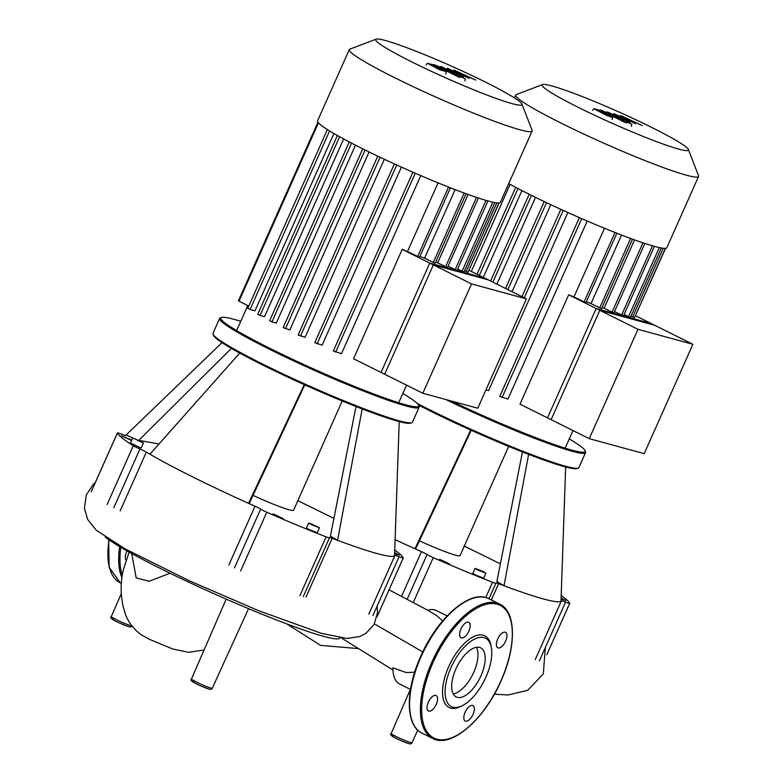 <?xml version="1.0" encoding="UTF-8"?>
<svg xmlns="http://www.w3.org/2000/svg" width="783" height="783" viewBox="0 0 783 783"><rect width="100%" height="100%" fill="white"/><g stroke="black" fill="none" stroke-linecap="round" stroke-linejoin="round"><path stroke-width="1.17" d="M422.83 393.242L381.067 372.444L429.75 263.098L471.523 283.896L422.83 393.242L477.757 408.237L526.44 298.891L471.523 283.896M526.44 298.891L484.677 278.082L429.75 263.098M376.134 39.15L349.854 49.143A100.077 8.153 24 0 0 349.277 49.613L317.555 120.856A100.077 8.153 24 0 0 383.69 158.959A100.077 8.153 24 0 0 488.191 201.006A100.077 8.153 24 0 0 500.406 202.259L532.127 131.025A100.077 8.153 24 0 0 532.088 130.272L521.928 104.061A80.062 6.528 -156 0 1 512.19 103.65A80.062 6.528 -156 0 1 425.717 68.669A80.062 6.528 -156 0 1 376.134 39.15A80.062 6.528 -156 0 1 385.442 40.53A80.062 6.528 -156 0 1 466.159 72.819A80.062 6.528 -156 0 1 521.928 104.061M349.277 49.613A100.077 8.153 24 0 0 415.411 87.725A100.077 8.153 24 0 0 519.912 129.772A100.077 8.153 24 0 0 532.127 131.025M402.217 249.386L433.351 264.889L384.668 374.235L353.534 358.731L402.217 249.386A88.704 7.233 24 0 0 407.493 251.529L419.482 257.304L450.47 187.714M438.069 182.86L407.493 251.529M333.48 351.009L341.486 353.681L420.774 175.617M314.942 342.739L322.126 345.186L401.415 167.102M298.323 334.997L305.067 337.326L384.345 159.262M283.299 327.685L289.837 329.956L369.077 151.961M351.538 143.132L271.965 321.872L276.291 323.046L355.492 145.168M339.626 136.741L260.073 315.412L264.537 316.635L343.649 138.943M329.594 130.927L250.09 309.481L254.984 310.812L333.92 133.501M433.351 264.889L488.279 279.883L469.125 270.341M468.733 270.771L499.153 202.895M464.544 270.673L468.087 272.23L498.947 202.914M457.624 269.078L463.937 272.024L494.866 202.562M448.062 266.171L457.018 270.429L487.956 200.947M435.612 262.148A88.704 7.233 24 0 0 437.658 262.843L447.465 267.522L478.442 197.942M419.884 256.413A88.704 7.233 24 0 0 424.572 258.184L435.123 263.235L466.11 193.655M455.089 189.633L424.572 258.184M468.097 194.478L437.658 262.843M317.937 122.207L238.404 300.838L248.788 306.084M250.09 309.481L247.927 308.404M260.073 315.412L257.91 314.335M271.965 321.872L269.802 320.795M439.537 69.168L441.984 69.834L438.676 67.935L431.678 65.028L439.537 69.168M432.196 64.989L431.678 65.028M441.485 69.873L441.984 69.834M446.388 71.635L433.811 65.009L427.283 63.227L439.86 69.853L446.388 71.635L445.644 74.052M426.158 65.009L427.283 63.227M460.58 77.468L443.09 68.258L433.899 64.578L457.947 76.744L460.58 77.468M459.856 76.117L465.376 78.868L459.856 76.117L459.151 76.714M465.376 78.868L464.867 81.001M454.081 70.078L462.029 74.825L447.377 68.258L457.977 74.385L440.809 66.457L452.417 72.565L463.575 76.783L454.943 71.889L469.164 78.3L461.304 73.622L475.712 80.091L454.081 70.078M589.276 438.666L547.513 417.868L596.196 308.522L637.959 329.32L589.276 438.666L644.203 453.651L692.886 344.305L637.959 329.32M692.886 344.305L651.123 323.506L596.196 308.522M105.118 536.952A130.448 10.629 24 0 0 233.559 602.293A130.448 10.629 24 0 0 339.646 638.018L339.753 637.763M414.677 672.225L406.083 672.528L392.919 667.811A41.078 19.184 116.5 0 0 399.712 684.048L410.498 689.422M447.122 615.888L436.337 610.515A41.078 19.184 116.5 0 0 427.694 610.241L436.973 615.82L442.62 620.919M342.22 400.984L293.576 510.232A36.39 2.966 -156 0 1 289.133 509.782A36.39 2.966 -156 0 1 253.017 495.365M419.101 407.258L412.455 422.164A109.18 8.897 -156 0 1 411.829 422.683A109.18 8.897 -156 0 1 399.134 420.804A109.18 8.897 -156 0 1 289.074 376.78A109.18 8.897 -156 0 1 213.025 334.175A109.18 8.897 -156 0 1 212.986 333.362L219.622 318.446A109.18 8.897 24 0 0 291.765 360.023A109.18 8.897 24 0 0 405.77 405.888A109.18 8.897 24 0 0 419.101 407.258A109.18 8.897 24 0 0 419.062 406.446L418.602 405.251A108.269 8.828 -156 0 1 405.418 404.703A108.269 8.828 -156 0 1 288.496 357.391A108.269 8.828 -156 0 1 221.452 317.477A108.269 8.828 -156 0 1 234.039 319.347A108.269 8.828 -156 0 1 240.753 321.324M213.025 334.175L213.485 335.359A108.269 8.828 24 0 0 288.907 377.612A108.269 8.828 24 0 0 398.048 421.274A108.269 8.828 24 0 0 410.635 423.143L411.829 422.683M402.824 393.477A108.269 8.828 -156 0 1 418.602 405.251M133.364 438.167L143.455 442.904L133.364 438.167M143.455 442.904L141.234 447.876L140.519 447.798L130.428 443.061L132.65 438.098M311.35 524.62L308.659 522.956L319.464 527.762L311.35 524.62M319.464 527.762L317.252 532.734L309.138 529.592L306.447 527.928L308.659 522.956M394.661 552.534L399.32 555.137L394.632 553.561M273.189 513.883L283.27 518.62L273.189 513.883M131.573 440.506L121.345 435.74L131.73 440.144M312.26 524.258L317.663 526.949L312.26 524.864L310.459 523.768L312.26 524.258L312.045 524.737M315.862 525.853L315.637 526.362M141.165 441.7L134.93 438.95L141.038 442.004M138.053 440.154L137.798 440.721M221.452 317.477L220.258 317.927A109.18 8.897 24 0 0 219.622 318.446M222.02 342.641L126.112 435.005L132.924 438.069M231.386 348.386L138.826 440.32M158.998 444L138.973 440.389M239.735 353.074L149.935 454.209A147.39 12.009 -156 0 1 146.343 452.094A6.822 0.558 24 0 0 139.951 448.992A6.822 0.558 -156 0 1 133.286 445.733L107.124 504.506M304.264 384.639L248.544 503.312A147.39 12.009 -156 0 1 149.935 454.209M304.783 384.874L249.63 502.588L248.544 503.312A147.39 12.009 -156 0 0 255.013 506.219L228.851 564.993M362.177 408.941L337.571 540.319L330.416 536.159L356.001 406.534M399.213 421.587L394.544 555.861A147.39 12.009 -156 0 1 337.571 540.319A147.39 12.009 -156 0 1 332.168 538.283A6.822 0.558 24 0 0 329.261 537.49A6.822 0.558 24 0 0 329.359 537.667A6.822 0.558 -156 0 1 329.457 537.833A6.822 0.558 -156 0 1 326.09 536.874L299.918 595.638M91.259 491.724L117.43 432.95A6.822 0.558 -156 0 1 117.421 432.891A6.822 0.558 -156 0 1 121.561 434.174A6.822 0.558 24 0 0 125.701 435.456A147.39 12.009 -156 0 1 126.112 435.005M117.43 432.95A156.483 12.753 24 0 0 133.286 445.733M240.635 571.003L266.797 512.229A6.822 0.558 -156 0 1 260.641 509.107A6.822 0.558 24 0 0 255.013 506.219M266.797 512.229A156.483 12.753 24 0 0 326.09 536.874M394.749 550.028A156.483 12.753 24 0 1 403.235 557.927A6.822 0.558 -156 0 1 403.235 557.976A6.822 0.558 -156 0 1 399.095 556.693A6.822 0.558 24 0 0 394.965 555.421A147.39 12.009 -156 0 1 394.544 555.861M333.92 518.415L297.843 500.65M127.091 550.938A8.642 4.032 116.5 0 0 126.621 551.907A8.642 4.032 116.5 0 0 126.053 560.178M457.311 697.359A27.434 12.812 -63.5 0 1 456.205 696.939A27.434 12.812 -63.5 0 1 456.411 667.821A27.434 12.812 -63.5 0 1 479.558 647.414A27.434 12.812 -63.5 0 1 480.664 647.835A27.434 12.812 -63.5 0 1 480.449 676.962A27.434 12.812 -63.5 0 1 457.311 697.359M462.41 705.63L460.678 706.501A40.031 18.694 -63.5 0 1 450.763 708.116A40.031 18.694 -63.5 0 1 448.688 666.676A40.031 18.694 -63.5 0 1 483.219 635.219A40.031 18.694 -63.5 0 1 490.99 645.642L491.332 647.551A38.21 17.843 -63.5 0 1 462.41 705.63A38.21 17.843 -63.5 0 1 452.946 707.176A38.21 17.843 -63.5 0 1 450.959 667.615A38.21 17.843 -63.5 0 1 483.923 637.597A38.21 17.843 -63.5 0 1 491.332 647.551M428.35 702.185A8.642 4.032 -63.5 0 1 436.16 695.529A8.642 4.032 -63.5 0 1 436.258 704.338A8.642 4.032 -63.5 0 1 428.448 711.003A8.642 4.032 -63.5 0 1 428.35 702.185M468.41 622.172A8.642 4.032 -63.5 0 1 468.753 622.309A8.642 4.032 -63.5 0 1 468.694 631.48A8.642 4.032 -63.5 0 1 461.402 637.91A8.642 4.032 -63.5 0 1 461.05 637.783A8.642 4.032 -63.5 0 1 461.118 628.602A8.642 4.032 -63.5 0 1 468.41 622.172M505.632 641.16A8.642 4.032 -63.5 0 1 497.831 647.815A8.642 4.032 -63.5 0 1 497.734 639.006A8.642 4.032 -63.5 0 1 505.534 632.341A8.642 4.032 -63.5 0 1 505.632 641.16M465.582 721.172A8.642 4.032 -63.5 0 1 465.229 721.035A8.642 4.032 -63.5 0 1 465.298 711.855A8.642 4.032 -63.5 0 1 472.589 705.434A8.642 4.032 -63.5 0 1 472.932 705.561A8.642 4.032 -63.5 0 1 472.873 714.742A8.642 4.032 -63.5 0 1 465.582 721.172M476.446 647.287A27.434 12.812 -63.5 0 1 472.697 674.515A27.434 12.812 -63.5 0 1 453.22 693.904M508.666 446.408L460.022 555.656A36.39 2.966 -156 0 1 455.579 555.206A36.39 2.966 -156 0 1 419.453 540.789M445.752 399.496A109.18 8.897 24 0 0 572.216 451.311A109.18 8.897 24 0 0 585.537 452.682L578.901 467.588A109.18 8.897 -156 0 1 578.275 468.107A109.18 8.897 -156 0 1 565.58 466.218A109.18 8.897 -156 0 1 417.29 403.49M418.504 405.036A108.269 8.828 24 0 0 564.494 466.688A108.269 8.828 24 0 0 577.081 468.557L578.275 468.107M585.537 452.682A109.18 8.897 24 0 0 585.508 451.869L585.038 450.675A108.269 8.828 -156 0 1 571.864 450.127A108.269 8.828 -156 0 1 450.998 400.925M569.27 438.901A108.269 8.828 -156 0 1 585.038 450.675M477.796 570.044L475.105 568.38L483.209 571.521L485.9 573.185L477.796 570.044M485.9 573.185L483.688 578.157L475.584 575.016L472.883 573.342L475.105 568.38M561.108 597.958L565.766 600.551L561.068 598.985M439.635 559.297L449.716 564.034L439.635 559.297M478.707 569.681L484.1 572.373L478.697 570.288L476.906 569.192L478.707 569.681L478.491 570.161M482.308 571.277L482.074 571.786M470.71 430.063L414.98 548.736A147.39 12.009 -156 0 1 395.112 539.644M471.229 430.298L416.076 548.012L414.98 548.736A147.39 12.009 -156 0 0 421.46 551.633L401.532 596.401M528.623 454.365L504.017 585.743L496.862 581.583L522.447 451.957M565.659 467.001L560.99 601.285A147.39 12.009 -156 0 1 504.017 585.743A147.39 12.009 -156 0 1 498.614 583.697A6.822 0.558 24 0 0 495.708 582.914A6.822 0.558 24 0 0 495.796 583.081A6.822 0.558 -156 0 1 495.893 583.257A6.822 0.558 -156 0 1 492.527 582.288L485.744 597.537M413.238 602.587L433.244 557.653A6.822 0.558 -156 0 1 427.087 554.53A6.822 0.558 24 0 0 421.46 551.633M433.244 557.653A156.483 12.753 24 0 0 492.527 582.288M561.196 595.452A156.483 12.753 24 0 1 569.681 603.341A6.822 0.558 -156 0 1 569.681 603.39A6.822 0.558 -156 0 1 565.541 602.117A6.822 0.558 24 0 0 561.401 600.835A147.39 12.009 -156 0 1 560.99 601.285M500.366 563.838L464.29 546.074M508.715 183.613A100.077 8.153 24 0 0 654.637 246.43A100.077 8.153 24 0 0 666.852 247.682L698.573 176.439A100.077 8.153 24 0 0 698.534 175.695L688.374 149.484A80.062 6.528 -156 0 1 678.626 149.073A80.062 6.528 -156 0 1 592.163 114.083A80.062 6.528 -156 0 1 542.58 84.574A80.062 6.528 -156 0 1 551.888 85.954A80.062 6.528 -156 0 1 632.595 118.233A80.062 6.528 -156 0 1 688.374 149.484M542.58 84.574L516.3 94.557A100.077 8.153 24 0 0 515.723 95.037A100.077 8.153 24 0 0 581.847 133.139A100.077 8.153 24 0 0 686.358 175.186A100.077 8.153 24 0 0 698.573 176.439M568.664 294.809L599.798 310.313L551.115 419.659L519.981 404.155L568.664 294.809A88.704 7.233 24 0 0 573.939 296.953L585.929 302.718L616.906 233.138M604.505 228.284L573.939 296.953M499.926 396.433L507.932 399.105L587.211 221.031M485.93 389.885L488.572 390.609L567.851 212.526M512.043 291.716L550.782 204.686M496.882 284.17L535.523 197.385M483.287 277.397L521.928 190.592M471.327 271.437L510.095 184.367M599.798 310.313L654.725 325.297L635.561 315.755M635.179 316.185L665.589 248.309M630.99 316.097L634.524 317.653L665.384 248.338M624.061 314.502L630.384 317.448L661.312 247.986M614.508 311.595L623.464 315.852L654.402 246.361M602.049 307.572A88.704 7.233 24 0 0 604.094 308.267L613.911 312.946L644.889 243.366M586.32 301.827A88.704 7.233 24 0 0 591.008 303.608L601.569 308.659L632.547 239.069M621.536 235.047L591.008 303.608M634.533 239.901L604.094 308.267M605.983 114.582L608.43 115.248L605.122 113.359L598.124 110.452L605.983 114.582M598.643 110.413L598.124 110.452M607.931 115.297L608.43 115.248M612.835 117.049L600.248 110.432L593.729 108.651L606.306 115.267L611.562 117.215L612.835 117.049L612.091 119.466M592.604 110.432L593.729 108.651M627.017 122.882L609.536 113.682L600.336 109.992L624.394 122.168L627.017 122.882M626.302 121.531L631.822 124.282L626.302 121.531L625.588 122.138M631.822 124.282L631.313 126.425M620.518 115.502L628.475 120.249L613.823 113.672L624.423 119.809L607.246 111.881L618.864 117.988L630.021 122.197L621.389 117.313L635.6 123.724L627.751 119.045L642.158 125.515L620.518 115.502M464.182 193.049L433.253 262.511M476.495 197.394L445.596 266.797M486.008 200.389L455.148 269.704M492.85 202.161L462.068 271.3M496.784 202.846L466.208 271.505M318.446 122.843L239.021 301.22M448.551 187.078L417.613 256.579M365.054 149.984L285.462 328.762M380.088 157.266L300.476 336.073M396.727 164.988L317.105 343.815M415.274 173.239L335.643 352.086M191.483 678.949C187.744 680.77 201.515 686.427 208.983 689.099C210.715 689.676 211.821 689.383 212.291 688.218A11.393 0.93 -156 0 1 210.901 688.071A11.393 0.93 -156 0 1 196.68 682.159A11.393 0.93 -156 0 1 191.483 678.949L226.199 599.103M131.975 625.881A11.393 0.93 -156 0 1 130.741 625.666A11.393 0.93 -156 0 1 119.985 621.408A11.393 0.93 -156 0 1 111.499 616.847A11.393 0.93 -156 0 1 111.323 616.544L121.296 593.602M391.216 733.456C387.477 735.276 401.248 740.933 408.716 743.605C410.449 744.183 411.545 743.889 412.024 742.724A11.393 0.93 -156 0 1 410.635 742.578A11.393 0.93 -156 0 1 396.404 736.666A11.393 0.93 -156 0 1 391.216 733.456L410.38 689.363M170.058 573.225L149.103 581.25L136.203 577.942L131.73 553.532M374.382 623.865L422.751 651.945M358.78 648.647L320.59 645.368L286.686 623.875M393.311 735.961A9.572 0.783 24 0 0 396.511 738.535A9.572 0.783 24 0 0 408.462 743.507M113.418 619.05A9.572 0.783 24 0 0 116.618 621.624A9.572 0.783 24 0 0 128.569 626.586M193.577 681.455A9.572 0.783 24 0 0 196.778 684.029A9.572 0.783 24 0 0 208.728 689.001M234.479 567.881L260.641 509.107M120.181 510.868L146.343 452.094M139.951 448.992L113.78 507.766M394.965 555.421L368.793 614.185M372.933 615.467L399.095 556.693M305.996 597.057L332.168 538.283M122.256 575.182A74.15 34.628 -63.5 0 1 120.836 547.337M121.874 577.727A75.06 35.059 -63.5 0 1 119.672 546.642M121.296 583.355L120.279 582.846A75.06 35.059 -63.5 0 1 109.082 539.908M421.146 656.565A75.06 35.059 -63.5 0 1 485.9 597.595A75.06 35.059 -63.5 0 1 488.935 598.75C470.847 588.61 437.443 617.542 420.725 656.311C405.242 690.283 405.349 725.547 422.008 733.123A75.06 35.059 -63.5 0 1 421.146 656.565M435.847 739.651A75.06 35.059 -63.5 0 1 432.813 738.496A75.06 35.059 -63.5 0 1 431.942 661.948A75.06 35.059 -63.5 0 1 496.696 602.969A75.06 35.059 -63.5 0 1 499.74 604.124L488.935 598.75M433.077 662.418A74.15 34.628 -63.5 0 1 497.048 604.163A74.15 34.628 -63.5 0 1 500.905 680.926A74.15 34.628 -63.5 0 1 436.934 739.181A74.15 34.628 -63.5 0 1 433.077 662.418M407.131 599.357L427.087 554.53M561.401 600.835L535.239 659.609M539.379 660.891L565.541 602.117M491.372 599.964L498.614 583.697M630.628 238.472L599.7 307.934M642.941 242.818L612.032 312.221M652.454 245.813L621.594 315.128M659.296 247.585L628.514 316.714M663.221 248.27L632.654 316.929M517.984 188.556L479.313 275.41M614.998 232.502L584.059 301.993M531.5 195.407L492.869 282.164M546.534 202.68L507.824 289.612M563.173 210.412L524.258 297.804M581.71 218.653L502.089 397.51M247.761 305.576L236.632 330.563M406.543 385.128L398.704 402.726M257.744 314.316L337.414 135.39M247.761 308.385L327.431 129.459M269.636 320.776L349.296 141.84M362.754 148.839L283.133 327.666M394.387 163.921L314.776 342.729M412.915 172.211L333.313 350.99M377.768 156.16L298.157 334.977M132.131 625.803C131.652 626.977 130.555 627.271 128.823 626.684C121.355 624.012 107.584 618.364 111.323 616.544M204.06 650.017L188.507 652.308L172.72 648.99L149.827 639.505L141.606 635.003C134.05 629.532 128.706 622.749 125.564 614.665L123.048 606.375L121.717 598.183C120.602 588.405 121.159 578.872 123.381 569.564L129.244 551.79M392.958 669.974L341.437 638.008M389.053 589.824L427.724 610.231M412.024 742.724L417.76 730.138M212.291 688.218L248.544 608.665M545.32 647.521L543.324 673.957L527.673 690.303L508.138 694.971L494.357 694.198M377.112 606.071L377.543 612.737L374.068 624.442L366.043 633.241L359.779 636.54L346.781 638.488L321.48 633.359L258.664 610.711L189.32 580.78L125.241 548.961L96.201 530.189L87.657 519.432L84.427 508.353L86.257 494.993L93.461 484.129L95.36 482.465M403.235 557.976L377.073 616.75M117.421 432.891L91.259 491.665M329.457 537.833L303.285 596.607M120.279 582.846L109.121 567.215L108.69 539.634M422.008 733.123L432.813 738.496C450.9 748.636 484.305 719.694 501.022 680.936C516.496 646.964 516.398 611.699 499.74 604.124M569.681 603.39L546.798 654.784M495.893 583.257L488.993 598.77M572.99 430.552L565.15 448.15M477.004 274.265L515.703 187.362M529.2 194.262L490.569 281.019M560.834 209.345L521.958 296.649M579.361 217.625L499.76 396.413M544.214 201.574L505.524 288.467M515.723 95.037L514.441 97.914"/></g></svg>
